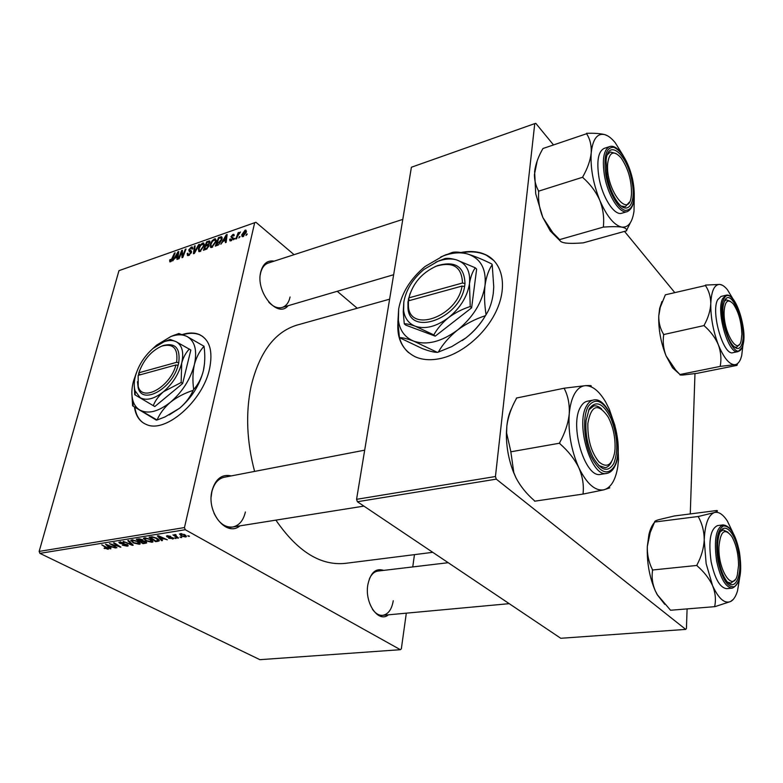 <?xml version="1.0" encoding="UTF-8"?>
<svg xmlns="http://www.w3.org/2000/svg" width="783" height="783" viewBox="0 0 783 783"><rect width="100%" height="100%" fill="white"/><g stroke="black" fill="none" stroke-linecap="round" stroke-linejoin="round"><path stroke-width="1.17" d="M398.263 319.19C396.041 337.365 401.728 349.913 415.333 356.833C422.751 360.082 431.423 360.571 441.338 358.311C463.477 353.153 487.339 332.188 497.313 308.688C507.355 285.188 502.226 262.804 486.223 254.964C478.942 251.451 470.534 250.629 460.991 252.488M493.965 260.631L486.595 255.346C479.548 251.93 471.425 251.049 462.224 252.703M134.451 406.964C135.674 415.91 139.707 421.783 146.558 424.572C165.585 433.557 202.963 400.965 209.56 368.754C213.123 350.97 209.668 339.548 199.205 334.478C194.39 332.53 188.82 332.521 182.498 334.468M134.872 407.219C135.851 414.589 138.816 419.923 143.778 423.231M239.882 525.863C226.669 537.383 206.281 512.581 211.939 490.99C215.403 478.902 221.853 473.872 231.298 475.907M364.682 450.166L224.016 477.307C217.977 478.805 213.925 483.649 211.86 491.841L211.165 496.833M213.935 513.012C218.692 523.064 224.975 527.722 232.766 526.998C239.177 525.55 243.386 520.538 245.392 511.974M288.095 305.713C277.652 318.798 255.395 292.069 260.719 272.034C262.961 263.685 267.443 260.054 274.167 261.14M402.785 219.387L268.119 263.108C264.37 264.478 261.855 267.825 260.573 273.14L260.23 275.097M268.735 302.13C273.287 306.858 277.779 308.629 282.223 307.445C286.206 306.065 288.829 302.59 290.072 297.011M388.427 614.812C378.532 623.425 364.418 603.164 367.853 584.705C370.516 572.598 375.781 567.832 383.67 570.386M372.434 609.233C375.527 613.569 378.952 615.604 382.701 615.34C388.231 614.322 391.754 609.458 393.272 600.747M254.592 471.405C246.704 441.436 245.539 413.052 251.089 386.234C259.369 352.448 274.569 332.1 296.708 325.18L297.657 324.916M176.146 538.42L174.364 537.911L176.146 538.42M181.744 537.539L179.963 537.021L181.744 537.539M152 542.296L145.951 540.896L143.553 538.293L144.581 537.852L150.776 539.311L153.008 541.836L152 542.296L152.45 540.436M162.492 540.573L161.611 540.71L157.334 535.866L158.332 535.699L167.317 539.81L164.087 538.821L161.298 539.262L162.492 540.573M145.971 543.177L142.917 543.656L136.281 539.262L139.423 538.851L142.281 539.634L143.162 540.828L145.716 541.533L146.744 542.844L145.971 543.177L146.284 541.885M133.237 545.183L132.249 545.34L123.176 541.376L131.74 544.655L127.756 540.642L128.598 540.505L133.237 545.183M104.716 548.589L104.07 548.208L104.716 548.041L107.369 548.638L101.81 544.831L107.506 547.836L108.524 549.01L107.937 549.245L104.844 548.12M116.951 547.757L109.503 543.588L119.143 546.603L113.437 542.952L114.21 542.825L120.895 547.131L111.255 544.126L116.951 547.757M39.904 553.356L259.897 659.678L400.377 649.694L185.258 529.719L39.904 553.356L39.15 551.418L184.465 527.566L185.258 529.719M110.932 548.707L110.119 548.834L105.558 544.224L115.424 547.992L112.263 547.043L109.669 547.454L110.932 548.707M127.286 546.191L122.314 545.164L126.415 545.702L127.1 545.438L126.601 544.782L119.73 543.304L118.82 542.227L124.184 542.727L120.611 542.355L120.014 542.59L120.455 543.157L127.306 544.616L128.246 545.8L127.286 546.191L127.629 544.802M139.325 544.293L133.316 542.913L130.888 540.329L131.877 539.898L138.033 541.347L140.294 543.852L139.325 544.293L139.766 542.502M168.746 538.303L172.485 538.45L167.102 536.893L166.456 536.022L167.19 535.729L170.811 536.384L167.865 536.13L167.797 536.698L172.935 537.833L173.542 538.694L168.776 538.205M157.96 541.288L155.66 541.65L149.064 537.197L152.088 536.786L156.952 538.205L159.282 540.779L157.96 541.288L158.46 539.174M185.61 537.001L181.343 536.061L179.473 533.986L184.69 534.632L186.423 536.629L185.61 537.001L185.953 535.494M178.544 538.038L177.702 538.175L172.945 534.877L174.766 535.425L174.521 534.652L175.598 534.525L176.165 535.073L175.304 535.171L178.544 538.038M189.496 536.316L187.705 535.797L189.496 536.316M216.059 241.634L211.753 247.467L210.666 247.497L210.167 244.795L212.036 240.861L214.464 238.893L215.579 238.854L216.059 241.634M223.086 241.379L220.835 244.218L226.199 234.861L227.119 234.528L226.15 242.368L225.387 242.632L225.68 240.479L223.086 241.379M170.528 261.776L169.803 261.825L169.852 259.76L170.586 259.408L170.821 260.827L174.433 253.085L175.147 252.84L172.779 258.967L170.528 261.776M191.453 252.351L188.664 255.483L187.48 255.571L187.206 253.506L187.949 253.163L187.832 254.279L188.948 254.524L190.709 252.684L189.163 251.333L188.801 249.865L191.287 247.056L192.334 246.997L192.677 248.847L191.933 249.18L191.737 247.966L191.023 248.005L189.535 249.562L191.042 250.726L191.453 252.351M199.459 244.276L194.36 253.408L193.43 253.731L194.399 246.058L195.133 245.793L194.301 252.38L198.676 244.55L199.459 244.276M204.177 245.793L199.919 251.578L198.853 251.607L198.373 248.916L200.242 245.01L202.64 243.063L203.717 243.024L204.177 245.793M247.213 233.96L245.97 235.487L247.213 233.96M294.085 254.681L255.914 222.274L118.967 270.654L39.15 551.418M254.69 222.656L184.465 527.566M208.924 246.038L206.252 249.278L203.394 250.266L206.624 241.751L209.648 240.958L209.922 242.387L208.444 244.707L208.924 246.038M174.863 258.194L172.691 260.935L177.947 251.852L178.808 251.549L177.672 259.202L176.958 259.457L177.291 257.353L174.863 258.194M181.098 253.565L179.101 258.713L178.377 258.958L181.627 250.56L182.38 250.296L182.596 256.393L185.307 249.258L186.031 249.004L182.801 257.421L182.038 257.685L181.813 251.597L181.098 253.565M230.985 240.782L229.957 240.851L229.673 239.285L230.466 238.913L231.2 240.029L232.424 238.756L230.907 236.701L232.913 234.44L233.911 234.371L234.225 235.644L233.432 236.016L232.698 235.194L231.699 236.3L233.207 238.423L230.985 240.782M218.643 244.795L215.296 246.136L218.506 237.562L221.628 236.789L222.01 239.383L218.643 244.795M246.322 232.042L243.033 236.603L242.123 236.632L241.741 234.851L245.099 230.163L245.97 230.133L246.322 232.042M240.019 236.466L238.786 237.983L240.019 236.466M237.543 236.212L236.583 238.746L235.8 239.011L238.13 232.708L238.913 232.434L238.423 233.735L240.469 231.983L237.543 236.212M234.812 238.277L233.588 239.784L234.812 238.277M357.214 308.248L337.228 291.286M414.461 554.638L412.749 566.921M406.308 613.167L401.346 648.813L400.377 649.694M357.391 501.737L560.775 638.282L685.722 629.395L496.285 479.147L357.391 501.737L356.568 499.319L495.443 476.524L496.285 479.147M553.199 144.552L535.768 123.323L534.76 123.606L495.443 476.524M534.76 123.606L411.398 167.239L356.568 499.319M674.74 292.539L624.521 231.386M694.971 373.608L690.273 513.912M687.092 608.91L686.437 628.397L685.722 629.395M432.754 552.328L345.597 563.329C320.756 566.021 297.53 551.624 275.89 520.127M377.993 571.061L377.886 571.081C374.235 571.639 371.357 574.321 369.263 579.136M246.948 234.685L246.41 234.244M207.368 242.348L206.624 241.751M209.971 241.37L209.394 240.9M208.953 245.118L208.444 244.707M206.996 242.485L205.988 245.138L208.474 243.953L209.169 242.681L209.022 241.908L206.996 242.485M206.741 245.735L205.988 245.138M209.678 243.092L209.169 242.681M205.616 246.136L204.52 249.014L206.653 248.231L208.19 246.273L208.072 245.471L205.616 246.136M205.283 249.611L204.52 249.014M208.709 246.684L208.19 246.273M207.241 248.7L206.653 248.231M198.98 249.395L198.373 248.916M204.383 244.443L202.64 243.063M200.663 245.431L199.097 248.7L199.479 250.629L200.213 250.609L203.472 245.96L203.12 243.993L200.663 245.431M204.011 246.391L203.472 245.96M200.82 251.089L200.213 250.609M195.045 246.557L194.399 246.058M187.803 253.966L187.206 253.506M189.574 255.013L188.948 254.524M191.199 253.066L190.709 252.684M191.385 252.586L190.7 252.048M191.522 251.999L188.801 249.865M192.804 248.25L191.287 247.056M170.988 261.561L169.598 260.504M170.342 260.122L169.852 259.76M171.379 261.258L170.821 260.827M178.681 252.42L177.947 251.852M177.878 257.803L177.291 257.353M177.066 254.436L175.5 257.127L177.438 256.452L178.054 252.606L177.066 254.436M176.263 257.715L175.5 257.127M178.593 253.026L178.054 252.606M178.015 256.893L177.438 256.452M182.429 251.177L181.627 250.56M183.888 254.583L183.398 254.191M182.605 254.201L181.803 253.575M182.488 252.116L181.813 251.597M231.239 240.694L229.644 239.392M231.709 240.44L231.2 240.029M232.913 239.158L232.424 238.756M233.07 238.844L232.394 238.286M233.177 238.561L230.907 236.701M234.244 235.536L232.913 234.44M227.001 235.517L226.199 234.861M226.316 240.998L225.68 240.479M225.328 237.503L223.732 240.283L225.798 239.559L226.336 235.624L225.328 237.503M224.496 240.9L223.732 240.283M226.923 236.104L226.336 235.624M226.434 240.078L225.798 239.559M219.26 238.169L218.506 237.562M222.147 237.474L221.207 236.711M218.888 238.296L216.431 244.873L221.276 239.588L221.06 237.758L218.888 238.296M217.185 245.48L216.431 244.873M221.824 240.048L221.276 239.588M218.114 245.108L217.39 244.531M210.784 245.294L210.167 244.795M215.883 242.25L214.973 239.833L212.467 241.281L212.036 240.861M216.245 240.332L214.464 238.893M212.467 241.281L210.901 244.58L211.293 246.508L212.046 246.488L215.325 241.81M212.663 246.988L212.046 246.488M242.466 235.438L241.741 234.851M246.439 231.288L245.099 230.163M244.893 230.926L242.544 234.489L242.75 235.859L245.549 232.306L244.893 230.926M246.116 232.776L245.549 232.306M243.699 236.251L243.21 235.849M239.755 237.18L239.226 236.74M238.649 233.138L238.13 232.708M234.557 238.981L234.029 238.551M116.315 547.346L116.178 547.875M119.27 546.094L119.143 546.603M117.479 544.939L117.342 545.487M120.23 546.7L120.093 547.258M110.305 548.09L110.119 548.834M109.835 546.808L109.669 547.454M107.809 545.545L109.16 546.916L111.225 546.593L106.791 544.616L107.809 545.545M108.181 548.315L107.937 549.245M120.112 541.816L119.73 543.304M120.748 541.807L120.611 542.355M132.474 544.42L132.249 545.34M131.936 543.872L131.74 544.655M133.433 542.413L133.316 542.913M131.006 540.211L130.83 540.896M132.063 541.122L134.138 542.805L139.11 543.5L137.162 541.435L132.777 540.397L132.063 541.122M132.914 539.849L132.777 540.397M143.074 543.001L142.917 543.656M137.867 539.653L139.942 541.024L142.193 540.436L141.517 539.781L137.867 539.653L138.033 538.978M139.364 538.851L139.227 539.428M142.379 539.683L142.193 540.436M140.715 541.542L142.946 543.02L145.54 542.423L144.894 541.64L140.715 541.542L140.871 540.877M142.731 539.898L142.389 541.278M167.386 535.699L167.102 536.893M172.935 537.833L172.651 539.047M161.817 539.839L161.611 540.71M161.464 538.596L161.298 539.262M159.566 537.255L160.828 538.694L163.05 538.342L158.587 536.267L159.566 537.255M155.827 540.984L155.66 541.65M159.243 540.045L159.018 540.994M150.649 537.588L155.709 541.004L158.078 540.378L156.091 538.303L152.979 537.314L150.649 537.588L150.816 536.913M146.078 540.387L145.951 540.896M143.661 538.185L143.495 538.861M144.738 539.086L146.793 540.789L151.814 541.484L149.886 539.399L145.481 538.352L144.738 539.086M145.618 537.794L145.481 538.352M181.47 535.503L181.343 536.061M181.02 534.026L180.54 534.251L182.087 535.875L185.336 536.394L183.848 534.769L181.118 533.575M183.966 534.27L183.848 534.769M181.059 537.06L180.912 537.667M177.849 537.549L177.702 538.175M174.991 534.486L174.766 535.425M175.461 537.95L175.314 538.547M188.791 535.826L188.654 536.453M202.797 336.514L199.616 334.772C194.84 332.844 189.329 332.814 183.085 334.693M398.107 327.186L398.899 335.232M399.467 337.669C401.141 343.786 404.204 348.797 408.648 352.693M631.499 193.783C631.627 180.168 628.113 168.169 620.978 157.774C613.813 149.974 609.38 151.863 607.686 163.441C605.2 189.046 629.209 220.669 631.333 195.584L631.499 193.783M607.305 154.819L610.368 151.98L616.192 153.566L610.368 151.98L607.305 154.819M629.366 202.092L625.411 206.663L621.281 206.066L625.411 206.663L629.366 202.092M626.684 230.779L583.208 242.867C575.857 243.454 569.985 243.513 565.6 243.043C561.656 242.427 559.708 241.321 559.737 239.706L552.759 232.58L542.844 217.498L535.729 193.851L534.613 171.408C535.65 163.97 538.43 156.346 542.952 148.516L586.594 133.736C590.03 138.953 591.576 145.335 591.214 152.871C590.333 160.495 587.553 168.423 582.865 176.655L583.071 177.8C590.362 184.24 595.941 191.766 599.807 200.35C603.106 208.992 604.29 217.684 603.38 226.434L603.908 227.06C611.631 226.502 617.581 226.522 621.771 227.109C625.441 227.853 626.987 229.057 626.42 230.731L630.374 222.695M560.374 241.095L550.332 231.044L542.844 217.498C539.477 209.188 538.078 200.624 538.665 191.815L538.459 190.7C535.846 186.021 534.495 180.677 534.407 174.687L537.216 160.769M632.047 181.803C636.373 203.404 627.751 216.323 617.474 202.024C612.59 195.241 609.096 186.481 606.991 175.735L606.091 160.779C607.735 137.289 627.712 154.476 632.047 181.803M604.222 148.369L604.045 148.427C598.192 151.55 596.499 161.21 598.956 177.408C602.391 197.678 614.528 216.196 621.898 213.191L627.183 211.655M559.444 239.667L603.624 227.021M538.41 191.228L582.816 177.193M607.882 135.988L604.965 134.676C600.678 133.531 594.669 133.071 586.937 133.306L586.643 133.218M634.25 196.337L634.015 211.116C632.37 222.421 628.289 227.745 621.771 227.109C614.136 225.308 606.815 216.392 599.807 200.35C593.171 183.604 590.304 167.777 591.214 152.871C592.77 138.924 597.36 132.856 604.965 134.676C608.322 135.733 611.758 138.434 615.272 142.78L623.229 155.66M582.865 176.655L583.071 177.8M603.38 226.434L603.908 227.06M741.853 334.38C741.501 322.058 738.653 311.918 733.299 303.951C727.984 298.303 724.921 300.907 724.109 311.771C723.228 332.139 738.085 356.588 741.178 340.507L741.853 334.38M724.471 301.161L726.35 299.85L730.226 301.259L726.35 299.85L724.471 301.161M739.446 344.383L736.578 347.28L734.258 346.898L736.578 347.28L739.446 344.383M742.95 344.98L741.697 355.678L740.64 358.986C739.162 362.598 737.175 364.506 734.669 364.702C737.214 364.584 737.889 364.829 736.705 365.407L736.901 365.289M736.989 364.751L737.606 363.518M741.54 345.049C739.387 349.737 736.333 349.649 732.359 344.794C725.812 336.68 720.986 314.335 723.57 304.039L724.52 301.054C731.263 284.728 748.558 330.064 741.54 345.049M721.035 296.424L717.62 299.801C710.631 312.515 723.59 356.471 733.064 352.644L737.968 351.636M679.918 374.489L675.709 370.075L666.079 355.883C663.455 348.993 662.653 342.054 663.661 335.075L663.465 334.595L704.25 325.513L704.446 326.012C710.7 331.552 715.339 337.825 718.363 344.823C720.898 351.939 721.544 358.957 720.272 365.876L720.468 366.356L680.133 374.48C679.331 374.998 680.329 375.174 683.109 375.008L697.232 373.305L736.891 365.397M720.468 366.356L734.669 364.702C729.227 364.526 723.786 357.9 718.363 344.823C713.166 331.062 710.641 317.369 710.778 303.745C710.367 310.743 708.194 317.829 704.26 325.023L704.25 325.513M663.465 334.595L663.485 334.106C660.226 328.743 658.65 322.655 658.767 315.852L660.275 307.318L665.344 294.819L705.454 285.55C708.938 290.728 710.719 296.796 710.778 303.745C711.404 290.836 714.409 284.395 719.812 284.435L705.473 285.081M722.406 285.266L719.812 284.435C722.259 284.699 724.813 286.5 727.485 289.818L733.162 299.233M679.889 374.401L672.558 367.824L666.079 355.883C660.793 342.523 658.366 329.183 658.767 315.852L659.658 308.385L661.938 301.553M704.26 325.023L704.446 326.012M587.857 423.388C587.495 439.341 591.175 452.163 598.897 461.862C606.805 468.498 612.071 465.308 614.684 452.29L615.017 448.992C615.467 437.296 613.148 426.569 608.058 416.81C598.006 402.687 591.263 404.88 587.857 423.388M611.425 461.999C609.83 465.288 607.765 467.177 605.259 467.657L598.799 465.582L605.259 467.657C607.725 467.187 609.751 465.356 611.347 462.176M588.61 410.057L593.759 405.956C596.323 405.467 598.966 406.524 601.706 409.108C598.966 406.524 596.323 405.467 593.759 405.956L588.61 410.057M617.944 441.837L618.482 459.964L617.758 466.795C615.595 480.018 610.985 487.692 603.918 489.815C595.158 491.254 586.79 483.874 578.813 467.676C571.257 450.421 568.067 432.529 569.231 414.001C569.985 405.496 571.796 398.713 574.663 393.643C577.57 388.681 581.094 386.019 585.253 385.676L564.455 388.162L564.396 388.808C568.115 396.11 569.721 404.508 569.231 414.001C568.164 423.505 565.003 433.009 559.728 442.512L559.953 443.804C568.174 450.979 574.458 458.936 578.813 467.676C582.581 476.524 584.001 485.108 583.071 493.427L583.345 494.024L603.918 489.815L609.81 487.819M564.788 388.143L564.396 388.808M589.247 408.795C595.941 399.917 603.184 403.118 610.965 418.406C617.581 435.632 618.541 450.656 613.823 463.467C607.921 473.001 600.933 470.828 592.848 456.929C587.416 445.39 585.165 433.253 586.075 420.53L589.247 408.795M587.446 401.209L587.23 401.248C584.656 401.816 582.464 403.695 580.653 406.886C568.898 425.052 585.293 479.157 600.855 474.312L606.717 473.402M583.345 494.024L534.623 501.198L534.339 500.611C526.479 493.809 520.362 486.214 515.987 477.826L513.805 472.609L510.751 451.174L506.601 432.94L506.846 425.932C508.108 416.732 511.27 407.649 516.34 398.674L516.408 398.048L564.455 388.162M510.682 451.83L559.669 443.188M591.234 386.107C591.586 385.53 589.589 385.393 585.253 385.676C592.359 385.53 599.161 390.981 605.66 402.022L609.38 409.401L614.978 425.737M515.987 477.826L513.619 472.492C508.666 459.866 506.258 446.78 506.395 433.224L506.846 425.932C507.658 418.729 509.312 412.749 511.818 407.982M559.728 442.512L559.953 443.804M583.071 493.427L583.678 493.946M718.941 546.925C717.962 570.406 733.084 592.848 737.341 575.006L738.555 565.404C738.428 553.875 736.147 544.185 731.704 536.345C724.657 527.546 720.409 531.07 718.941 546.925M734.875 579.949L730.93 583.178L727.642 582.131L730.93 583.178L734.875 579.949M720.409 531.618L723.208 529.944L728.004 532.225L723.208 529.944L720.409 531.618M739.612 578.108L737.527 590.813C735.873 596.392 733.573 599.954 730.617 601.51C724.588 603.967 718.569 598.662 712.559 585.596L706.149 563.682L704.23 539.967C703.751 548.403 701.343 556.693 697.007 564.837L697.213 565.933C704.074 571.903 709.192 578.451 712.559 585.596C715.368 592.692 716.093 599.553 714.732 606.159L714.948 606.639L730.617 601.51L733.397 599.259M697.007 564.837L697.213 565.933M718.843 560.462C717.179 550.84 717.179 542.629 718.823 535.836C722.611 519.834 734.973 530.717 738.565 552.279C743.419 576.043 734.229 595.051 724.989 578.48C722.269 573.782 720.223 567.773 718.843 560.462M711.111 561.646C714.85 578.911 720.057 587.916 726.722 588.65L732.213 588.16C725.596 587.416 720.409 578.383 716.651 561.068C713.783 540.192 715.916 528.134 723.042 524.913L717.61 525.579C710.426 528.799 708.263 540.818 711.111 561.646M714.948 606.639L670.561 610.251L657.436 594.874L655.312 590.862C652.415 583.991 651.495 577.208 652.552 570.513L652.327 570.024L696.987 565.434M652.327 570.024L652.356 569.437C648.823 562.4 647.14 554.765 647.306 546.524L650.213 532.567L654.598 522.046L698.475 516.457L698.456 517.034C702.253 523.856 704.181 531.5 704.23 539.967C704.954 524.199 708.321 515.067 714.321 512.581L698.475 516.457M654.598 522.046L654.842 521.967C654.138 521.498 655.381 520.754 658.572 519.736L674.3 515.977L716.934 510.506C718.109 510.898 717.228 511.583 714.321 512.581C718.598 511.416 722.954 514.245 727.378 521.067L733.094 533.008M664.738 604.319L657.211 594.679L655.312 590.862C649.469 577.277 646.797 562.497 647.306 546.524L648.941 534.398C650.272 528.965 652.151 524.943 654.588 522.349M698.7 516.379L698.456 517.034M137.485 381.712L138.219 387.937C142.242 405.281 172.133 388.838 178.084 365.387L178.769 362.735L176.606 362.314L138.845 372.786L138.464 375.292M176.606 362.314C178.26 348.523 173.337 343.111 161.836 346.086C151.188 350.892 143.524 359.798 138.845 372.786M178.739 362.744C180.501 348.141 175.304 342.416 163.148 345.557L161.768 346.115M134.236 385.197L134.754 394.71L154.789 406.553L182.635 383.513L190.837 350.021L176.087 341.672L170.126 339.43L164.596 341.535M134.754 394.71L154.789 406.553M153.282 405.594C155.288 400.553 158.695 395.924 163.49 391.706L181.147 382.515L182.635 383.513M181.147 382.515L181.695 363.165C183.32 357.332 185.874 352.604 189.378 348.993M136.614 372.209L133.472 381.174C131.485 388.779 131.329 395.366 133.002 400.945C134.304 405.026 136.536 408.031 139.707 409.989C147.977 414.354 158.205 411.78 170.4 402.276C182.439 391.843 190.435 379.275 194.39 364.575C197.414 350.226 194.859 340.82 186.746 336.338C182.282 334.272 176.997 334.331 170.89 336.504L156.531 345.195L152.568 348.836M156.404 420.168L132.601 405.829L157.089 420.001C159.752 413.6 164.185 407.689 170.4 402.276C176.919 397.157 184.494 393.193 193.137 390.365C190.289 396.942 185.777 402.902 179.581 408.246L164.949 416.947L157.089 420.001M204.04 346.272L204.079 346.673C205.215 355.188 204.98 363.234 203.374 370.799C201.407 378.287 198.168 384.531 193.675 389.513C192.481 380.646 192.726 372.336 194.39 364.575C196.435 357.048 199.645 350.95 204.04 346.272L186.746 336.338L178.847 333.519L171.78 336.152M131.857 393.506L132.601 405.829M193.137 390.365L193.675 389.513M204.559 363.253L203.374 370.799C199.499 385.432 191.571 397.911 179.581 408.246L169.206 414.931M153.116 348.366C144.454 356.02 138.562 365.201 135.459 375.918C133.962 381.693 133.834 386.685 135.107 390.893L140.245 397.744C146.538 400.965 154.29 398.948 163.49 391.706C172.573 383.787 178.641 374.274 181.695 363.165C184.054 352.291 182.185 345.127 176.087 341.672C172.71 340.057 168.688 340.096 164.009 341.77L153.116 348.366M175.94 364.956C170.244 387.135 142.017 402.668 138.19 386.283L138.16 375.37L175.94 364.956L178.084 365.387M140.363 374.763L138.865 373.785M178.23 364.927L177.203 365.211M410.077 293.556L407.923 302.169L408.403 300.858L462.058 286.059L464.622 286.568L464.994 283.534C464.358 266.514 455.168 260.553 437.423 265.672L434.604 266.886M408.403 300.858L408.413 306.261C409.754 333.578 457.487 316.577 462.058 286.059M407.963 302.16L407.963 307.934C409.343 336.817 459.866 318.847 464.583 286.578M403.842 301.876L403.617 310.43C404.694 318.27 408.618 323.555 415.391 326.276C425.355 329.486 436.395 326.609 448.522 317.663C460.335 307.944 467.314 296.649 469.457 283.769C470.622 271.241 466.316 263.284 456.548 259.897C450.939 258.302 444.705 258.791 437.834 261.346L424.063 269.372C412.925 278.699 406.181 289.534 403.842 301.876L403.235 311.869L404.273 323.859C406.602 323.653 410.302 324.456 415.391 326.276L433.821 334.899C437.286 328.615 442.189 322.87 448.522 317.663C455.08 312.779 462.322 309.06 470.24 306.525L469.457 283.769C470.514 277.045 472.452 271.721 475.291 267.796L456.548 259.897C451.331 258.429 447.416 257.999 444.803 258.605L435.867 262.148M475.291 267.796L476.632 269.127L471.62 307.827L435.231 336.152L405.692 325.092L404.273 323.859M433.821 334.899L435.231 336.152M470.24 306.525L471.62 307.827M457.429 330.142C473.098 317.33 482.299 302.395 485.029 285.345C486.419 268.814 480.625 258.37 467.657 254.015C460.296 251.979 452.153 252.625 443.227 255.933L425.052 266.494C410.546 278.64 401.757 292.773 398.674 308.884L398.381 320.276C399.78 330.504 404.889 337.453 413.708 341.134C426.774 345.538 441.348 341.877 457.429 330.142C465.895 323.849 475.232 319.033 485.44 315.686C480.596 323.927 474.097 331.326 465.934 337.904L451.781 346.585L438.294 352.125C442.845 344.148 449.217 336.817 457.429 330.142M492.213 264.703L493.75 286.911L493.27 293.459C492.057 302.101 489.649 309.168 486.057 314.678C484.432 304.117 484.09 294.339 485.029 285.345C486.312 276.673 488.709 269.792 492.213 264.703L491.812 263.998C482.896 259.555 474.841 256.227 467.657 254.015C460.913 252.165 455.814 251.627 452.368 252.4L440.819 256.912M398.674 308.884L397.881 322.204L399.447 337.659C402.433 337.542 407.18 338.706 413.708 341.134L437.315 352.36C433.89 352.33 428.908 351.078 422.36 348.601L399.447 337.659M485.44 315.686L486.057 314.678M437.315 352.36L438.294 352.125M485.568 315.48C480.508 324.182 473.96 331.649 465.934 337.904L462.215 340.585M464.994 283.534L462.469 283.015L408.863 297.883L408.423 299.184M462.469 283.015C461.853 266.934 453.151 261.316 436.376 266.151C422.057 272.631 412.886 283.201 408.863 297.883M409.803 300.466L408.393 299.194M464.691 286.049L463.536 286.363M209.932 242.309L208.435 241.115M208.914 246.087L207.192 244.717M206.634 249.111L205.909 248.534M191.522 251.265L190.651 250.589M178.299 254.984L177.712 254.534M233.265 237.973L232.159 237.063M226.678 238.11L226.033 237.592M222.176 238.453L220.307 236.936M106.703 547.327L106.566 547.846M123.968 543.725L123.851 544.214M130.976 542.903L130.771 543.715M151.98 536.786L151.824 537.402M633.114 182.155C635.737 198.383 633.819 208.2 627.359 211.606C620.028 214.601 607.941 196.004 604.486 175.676C602.01 159.429 603.673 149.759 609.487 146.646C617.904 143.338 629.679 162.316 633.095 182.057M633.036 182.038C628.876 163.265 622.534 151.696 614.029 147.331C606.062 146.901 603.36 156.287 605.925 175.48C609.008 192.775 618.355 209.198 625.509 210.402C633.153 209.922 635.659 200.468 633.036 182.038M742.127 347.505L738.066 351.616C728.66 355.423 715.701 311.36 722.621 298.626L725.91 295.279C736.294 291.756 748.382 332.981 742.274 347.123M742.235 346.83C749.801 330.612 731.136 281.616 723.805 299.214C715.545 315.402 735.521 366.238 742.235 346.83M614.684 466.541C612.688 470.485 610.094 472.766 606.903 473.372C591.439 478.207 575.035 423.906 586.692 405.711C588.493 402.511 590.666 400.632 593.23 400.074L587.23 401.248M588.209 406.494C582.405 416.722 583.746 440.653 591.155 456.665C600.111 473.245 607.99 476.25 614.821 465.67C620.126 454.913 618.639 432.461 611.719 416.957C603.311 400.416 595.471 396.922 588.209 406.494M717.991 560.814C722.171 579.195 727.661 587.808 734.454 586.663C740.405 581.691 742.03 570.122 739.348 551.956C735.443 534.309 730.099 525.657 723.326 525.99C717.111 530.228 715.329 541.836 717.991 560.814M393.653 274.716L282.223 307.445M296.708 325.18L389.611 299.184M209.13 241.986L209.864 242.583M208.161 245.549L208.904 246.136M203.374 244.188L204.343 244.962M199.479 250.629L200.399 251.353M188.086 254.583L189.046 255.327M191.913 248.103L192.706 248.73M170.469 260.847L171.203 261.405M230.633 240.048L231.347 240.635M233.383 235.282L233.97 235.761M231.895 236.975L233.265 238.091M221.246 237.915L222.157 238.649M215.237 240.048L216.206 240.831M211.293 246.508L212.232 247.252M245.51 231.054L246.381 231.778M242.75 235.859L243.425 236.427M107.398 548.54L107.565 547.875M127.14 545.281L127.306 544.616M120.014 542.59L120.21 541.816M132.112 540.701L132.327 539.849M139.188 543.187L139.423 542.218M145.579 542.267L145.746 541.552M172.524 538.312L172.661 537.696M167.513 536.277L167.66 535.68M158.146 540.094L158.381 539.105M144.796 538.665L145.002 537.804M151.892 541.151L152.127 540.162M180.54 534.251L180.697 533.575M185.385 536.169L185.61 535.21M175.304 535.171L175.451 534.515M609.487 146.646L604.045 148.427M550.332 231.044L552.759 232.58M725.91 295.279L720.937 296.444M659.658 308.385L660.275 307.318M672.558 367.824L675.709 370.075M227.667 527.811L363.899 506.112M614.89 466.11C625.382 446.134 609.595 395.415 593.23 400.074M509.204 603.664L379.041 615.683M448.199 562.703L377.886 571.081M732.213 588.16C740.072 584.627 742.47 572.549 739.387 551.937C735.805 534.681 730.353 525.687 723.042 524.913M648.941 534.398L650.213 532.567M161.836 346.086L163.148 345.557M170.89 336.504L175.275 334.762M133.002 400.945L133.12 406.113M164.009 341.77L167.337 340.429M135.107 390.893L135.185 394.916M138.19 386.283L138.219 387.937M408.413 306.261L407.963 307.934M398.381 320.276L397.881 322.204M443.227 255.933L446.359 254.544M403.617 310.43L403.235 311.869M437.834 261.346L440.193 260.289M436.376 266.151L437.423 265.672"/></g></svg>

